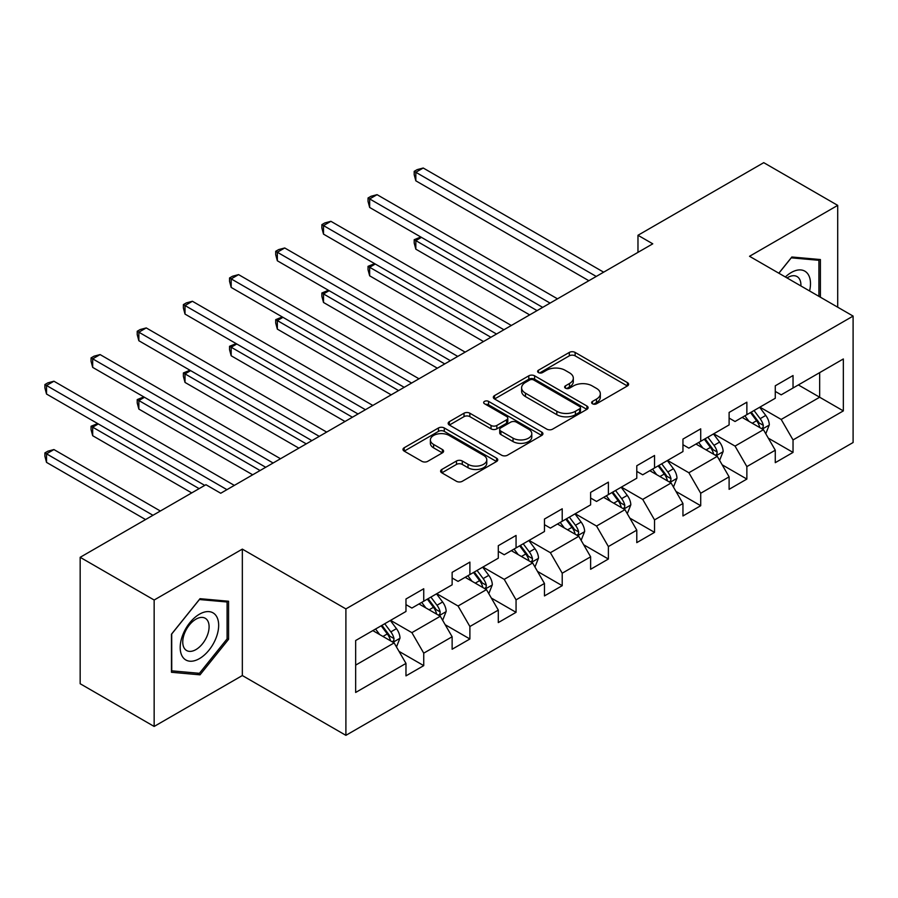 <?xml version="1.0" encoding="UTF-8"?>
<svg xmlns="http://www.w3.org/2000/svg" width="898" height="898" viewBox="0 0 898 898"><rect width="100%" height="100%" fill="white"/><g stroke="black" fill="none" stroke-linecap="round" stroke-linejoin="round"><path stroke-width="1.35" d="M592.478 403.774A2.874 1.661 0 0 0 596.553 403.774L627.41 385.96A4.108 2.368 0 0 0 628.611 384.277A4.108 2.368 0 0 0 627.41 382.604L575.124 352.42A4.108 2.368 0 0 0 569.321 352.42L538.452 370.234A2.874 1.661 0 0 0 537.61 371.413A2.874 1.661 0 0 0 538.452 372.58A2.874 1.661 0 0 0 542.527 372.58L546.523 370.279A13.144 7.588 0 0 1 565.111 370.279L569.467 372.793A13.144 7.588 0 0 1 573.317 378.159A13.144 7.588 0 0 1 569.467 383.525L565.471 385.837A2.874 1.661 0 0 0 564.629 387.004A2.874 1.661 0 0 0 565.471 388.183A2.874 1.661 0 0 0 569.534 388.183L573.53 385.871A13.144 7.588 0 0 1 592.119 385.871L596.474 388.385A13.144 7.588 0 0 1 600.324 393.751A13.144 7.588 0 0 1 596.474 399.116L592.478 401.428A2.874 1.661 0 0 0 591.636 402.596A2.874 1.661 0 0 0 592.478 403.774L592.478 401.428M441.805 469.474A4.108 2.368 0 0 0 440.604 471.147A4.108 2.368 0 0 0 441.805 472.819L456.476 481.294A4.108 2.368 0 0 0 462.279 481.294L496.56 461.505A4.108 2.368 0 0 0 497.761 459.832A4.108 2.368 0 0 0 496.56 458.148L444.274 427.964A4.108 2.368 0 0 0 438.471 427.964L404.19 447.754A4.108 2.368 0 0 0 402.989 449.427A4.108 2.368 0 0 0 404.19 451.11L421.914 461.336A4.108 2.368 0 0 0 427.717 461.336L442.388 452.873A4.108 2.368 0 0 0 443.59 451.189A4.108 2.368 0 0 0 442.388 449.516L433.599 444.443A10.989 6.342 0 0 1 430.389 439.953A10.989 6.342 0 0 1 437.169 434.093A10.989 6.342 0 0 1 449.146 435.474L483.562 455.342A10.989 6.342 0 0 1 486.783 459.832A10.989 6.342 0 0 1 479.992 465.692A10.989 6.342 0 0 1 468.026 464.311L462.279 461A4.108 2.368 0 0 0 456.476 461L441.805 469.474L441.805 472.819M242.337 549.116L154.153 600.021L80.169 557.31L80.169 683.737L154.153 726.448L242.337 675.543L345.898 735.339L345.898 608.911L242.337 549.116L242.337 675.543M837.711 307.195L837.711 205.373L749.527 256.289L853.1 316.085L345.898 608.911M837.711 205.373L763.738 162.661L637.973 235.276L637.973 252.36M80.169 557.31L205.934 484.707L220.728 493.249L652.767 243.818L637.973 235.276M546.803 429.143A4.108 2.368 0 0 0 552.618 429.143L586.888 409.353A4.108 2.368 0 0 0 588.1 407.67A4.108 2.368 0 0 0 586.888 405.997L534.613 375.813A4.108 2.368 0 0 0 528.799 375.813L494.529 395.603A4.108 2.368 0 0 0 493.328 397.275A4.108 2.368 0 0 0 494.529 398.959L546.803 429.143M485.65 404.392A2.874 1.661 0 0 1 488.568 404.807L488.568 401.384L541.73 432.073A4.108 2.368 0 0 1 542.931 433.745A4.108 2.368 0 0 1 541.73 435.429L507.449 455.219A4.108 2.368 0 0 1 501.645 455.219L449.359 425.035L449.359 421.678A4.108 2.368 0 0 0 448.158 423.351A4.108 2.368 0 0 0 449.359 425.035M449.359 421.678L464.03 413.203A4.108 2.368 0 0 1 469.834 413.203L491.038 425.45A4.108 2.368 0 0 0 496.852 425.45L506.584 419.826A4.108 2.368 0 0 0 507.785 418.154A4.108 2.368 0 0 0 506.584 416.481L484.505 403.73A2.874 1.661 0 0 1 483.663 402.562A2.874 1.661 0 0 1 485.436 401.024A2.874 1.661 0 0 1 488.568 401.384M345.898 735.339L853.1 442.512L853.1 316.085M399.015 651.364L423.733 665.631L423.733 653.16L452.132 636.761L452.132 649.232L469.89 638.983L469.89 626.512L498.3 610.101L498.3 622.583L516.058 612.324L516.058 599.853L544.457 583.453L544.457 595.924L562.215 585.676L562.215 573.205L590.626 556.805L590.626 569.276L608.384 559.027L608.384 546.556L636.783 530.157L636.783 542.628L654.541 532.368L654.541 519.897L682.951 503.497L682.951 515.968L700.709 505.72L700.709 493.249L729.109 476.849L729.109 489.32L746.867 479.072L746.867 466.601L775.277 450.201L775.277 462.672L793.035 452.412L793.035 439.941L843.334 410.902L843.334 358.964L819.661 372.636L819.661 397.23L843.334 410.902M423.733 665.631L405.975 675.88L405.975 663.409L355.664 692.459L355.664 640.521L405.975 611.471L405.975 599L423.733 588.751L423.733 601.222L452.132 584.822L452.132 572.352L469.89 562.103L469.89 574.574L498.3 558.174L498.3 545.692L516.058 535.444L516.058 547.915L544.457 531.515L544.457 519.044L562.215 508.796L562.215 521.267L590.626 504.867L590.626 492.396L608.384 482.147L608.384 494.618L636.783 478.219L636.783 465.748L654.541 455.488L654.541 467.959L682.951 451.559L682.951 439.088L700.709 428.84L700.709 441.311L729.109 424.911L729.109 412.44L746.867 402.192L746.867 414.663L775.277 398.263L775.277 385.792L793.035 375.532L793.035 388.003L843.334 358.964M418.996 603.961L440.301 616.253L411.89 632.652L390.585 620.361M405.975 604.635L411.89 608.058L423.733 601.222M411.89 632.652L423.733 653.16M440.301 616.253L452.132 636.761M465.153 577.302L486.458 589.604L458.059 606.004L436.754 593.701M452.132 577.986L458.059 581.399L469.89 574.574M458.059 606.004L469.89 626.512M486.458 589.604L498.3 610.101M511.321 550.654L532.626 562.956L504.216 579.356L482.911 567.053M498.3 551.338L504.216 554.751L516.058 547.915M504.216 579.356L516.058 599.853M532.626 562.956L544.457 583.453M557.478 524.005L578.783 536.297L550.384 552.708L529.079 540.405M544.457 524.679L550.384 528.103L562.215 521.267M550.384 552.708L562.215 573.205M578.783 536.297L590.626 556.805M603.647 497.346L624.952 509.649L596.541 526.048L575.236 513.746M590.626 498.031L596.541 501.454L608.384 494.618M596.541 526.048L608.384 546.556M624.952 509.649L636.783 530.157M649.804 470.698L671.109 483.001L642.71 499.4L621.394 487.098M636.783 471.383L642.71 474.795L654.541 467.959M642.71 499.4L654.541 519.897M671.109 483.001L682.951 503.497M695.972 444.05L717.278 456.341L688.867 472.752L667.562 460.45M682.951 444.723L688.867 448.147L700.709 441.311M688.867 472.752L700.709 493.249M717.278 456.341L729.109 476.849M742.13 417.39L763.435 429.693L735.035 446.093L713.719 433.79M729.109 418.075L735.035 421.499L746.867 414.663M735.035 446.093L746.867 466.601M763.435 429.693L775.277 450.201M798.356 384.928L819.661 397.23L781.193 419.445L759.888 407.142M775.277 391.427L781.193 394.839L793.035 388.003M781.193 419.445L793.035 439.941M154.153 600.021L154.153 726.448M355.664 665.115L394.132 642.912L372.827 630.609M394.132 642.912L405.975 663.409M768.318 438.157L793.035 452.412M722.16 464.805L746.867 479.072M675.992 491.453L700.709 505.72M629.835 518.112L654.541 532.368M583.666 544.76L608.384 559.027M537.509 571.409L562.215 585.676M491.341 598.057L516.058 612.324M445.184 624.716L469.89 638.983M820.402 297.204L820.402 259.544L791.845 256.996L778.824 273.194M171.462 672.276L200.018 674.836L228.575 639.309L228.575 601.233L200.018 598.685L171.462 634.212L171.462 672.276M227.093 638.456L228.575 639.309M196.999 673.096L200.018 674.836M593.634 404.179L596.474 402.54A13.144 7.588 0 0 0 600.324 397.174L600.324 393.751M573.317 378.159L573.317 381.571A13.144 7.588 0 0 1 569.467 386.948L566.616 388.587M627.354 385.994L575.124 355.833A4.108 2.368 0 0 0 569.321 355.833L539.608 372.984M586.832 409.387L534.613 379.225A4.108 2.368 0 0 0 528.799 379.225L494.585 398.981M579.625 408.848A2.874 1.661 0 0 0 580.467 407.67A2.874 1.661 0 0 0 579.625 406.502L533.738 380A2.874 1.661 0 0 0 529.674 380L525.465 382.436A13.144 7.588 0 0 0 521.615 387.801A13.144 7.588 0 0 0 525.465 393.167L556.827 411.284A13.144 7.588 0 0 0 575.416 411.284L579.625 408.848L579.625 412.261A2.874 1.661 0 0 0 580.467 411.093L580.467 407.67M521.615 387.801L521.615 391.214A13.144 7.588 0 0 0 525.465 396.59L525.465 393.167M579.625 412.261L575.416 414.696A13.144 7.588 0 0 1 556.827 414.696L525.465 396.59M449.415 425.057L464.03 416.627L464.03 413.203M507.785 418.154L507.785 421.577A4.108 2.368 0 0 1 506.584 423.25L496.852 428.862A4.108 2.368 0 0 1 491.038 428.862L469.834 416.627A4.108 2.368 0 0 0 464.03 416.627M488.568 404.807L541.674 435.463M513.039 438.157A10.989 6.342 0 0 0 525.016 439.526A10.989 6.342 0 0 0 531.796 433.667A10.989 6.342 0 0 0 528.585 429.177L516.451 422.183A4.108 2.368 0 0 0 510.648 422.183L500.916 427.796A4.108 2.368 0 0 0 499.715 429.48A4.108 2.368 0 0 0 500.916 431.152L513.039 438.157L513.039 441.569A10.989 6.342 0 0 0 525.016 442.95A10.989 6.342 0 0 0 531.796 437.079L531.796 433.667M499.715 429.48L499.715 432.892A4.108 2.368 0 0 0 500.916 434.565L500.916 431.152M513.039 441.569L500.916 434.565M486.783 459.832L486.783 463.245A10.989 6.342 0 0 1 479.992 469.104A10.989 6.342 0 0 1 468.026 467.735L462.279 464.423A4.108 2.368 0 0 0 456.476 464.423L441.861 472.853M430.389 439.953L430.389 443.376A10.989 6.342 0 0 0 433.599 447.855L433.599 444.443M442.332 452.895L433.599 447.855M496.504 461.538L444.274 431.377A4.108 2.368 0 0 0 438.471 431.377L404.246 451.144M765.781 433.745L769.294 424.877A11.09 6.398 -120 0 0 765.758 415.437L759.652 407.277M748.999 421.364L744.857 415.819M421.454 237.375L415.83 240.619L415.83 249.161L529.663 314.884M761.717 428.705L763.064 427.28L763.311 425.349A11.09 6.398 -120 0 0 760.135 418.681L754.028 410.521M751.244 412.126L758.024 421.173A5.646 3.266 60 0 1 759.046 422.891L763.311 425.349M750.481 412.575L756.587 420.724A11.09 6.398 60 0 1 759.753 427.403M415.83 249.161L414.203 243.1L414.203 239.687L537.06 310.618M414.203 239.687L420.803 237.005M596.25 276.449L415.83 172.281L423.227 168.016L603.647 272.173M588.852 280.715L415.83 180.824L415.83 172.281L414.203 171.338L417.155 169.632L423.227 168.016M415.83 180.824L414.203 174.762L414.203 171.338M817.09 259.253L818.92 260.308L818.92 296.351M778.88 273.228L791.25 257.838L818.92 260.308M809.569 290.952A27.198 15.704 120 0 0 804.855 271.174A27.198 15.704 120 0 0 785.368 276.977M800.904 285.946A18.622 10.754 120 0 0 797.065 276.573A18.622 10.754 120 0 0 787.03 277.942M199.423 658.627A27.198 15.704 120 0 0 218.663 625.311A27.198 15.704 120 0 0 199.423 614.21A27.198 15.704 120 0 0 180.195 647.525A27.198 15.704 120 0 0 199.423 658.627M195.921 649.602A18.622 10.754 120 0 0 208.089 633.191A18.622 10.754 120 0 0 205.238 618.262A18.622 10.754 120 0 0 195.921 619.193A18.622 10.754 120 0 0 183.753 635.604A18.622 10.754 120 0 0 186.616 650.522A18.622 10.754 120 0 0 195.921 649.602M171.754 633.943L199.423 599.527L227.093 601.997L227.093 638.882L199.423 673.309L171.754 670.84L171.698 633.909M225.263 600.942L227.093 601.997M719.612 460.393L723.137 451.526A11.09 6.398 -120 0 0 719.59 442.085L713.483 433.936M702.842 448.012L698.689 442.478M375.285 264.023L369.662 267.278L369.662 275.821L483.506 341.543M715.56 455.353L716.907 453.939L717.143 451.997A11.09 6.398 -120 0 0 713.977 445.329L707.86 437.18M705.087 438.785L711.867 447.821A5.646 3.266 60 0 1 712.889 449.539L717.143 451.997M704.313 439.223L710.419 447.384A11.09 6.398 60 0 1 713.596 454.051M369.662 275.821L368.034 269.748L368.034 266.336L490.903 337.266M368.034 266.336L374.634 263.653M673.455 487.053L676.969 478.185A11.09 6.398 -120 0 0 673.433 468.734L667.326 460.584M656.674 474.66L652.532 469.126M329.128 290.683L323.505 293.927L323.505 302.469L437.337 368.191M669.392 482.013L670.739 480.587L670.986 478.656A11.09 6.398 -120 0 0 667.809 471.978L661.703 463.828M658.919 465.433L665.699 474.481A5.646 3.266 60 0 1 666.731 476.198L670.986 478.656M658.155 465.882L664.262 474.032A11.09 6.398 60 0 1 667.427 480.699M323.505 302.469L321.877 296.407L321.877 292.984L444.735 363.915M321.877 292.984L328.477 290.301M550.081 303.097L369.662 198.929L377.059 194.664L557.478 298.832M542.684 307.374L369.662 207.472L369.662 198.929L368.034 197.998L370.997 196.292L377.059 194.664M369.662 207.472L368.034 201.41L368.034 197.998M503.924 329.746L323.505 225.589L330.902 221.312L511.321 325.48M496.527 334.022L323.505 234.131L323.505 225.589L321.877 224.646L324.829 222.94L330.902 221.312M323.505 234.131L321.877 228.058L321.877 224.646M627.287 513.701L630.811 504.833A11.09 6.398 -120 0 0 627.264 495.393L621.158 487.232M610.517 501.32L606.363 495.775M282.96 317.331L277.336 320.575L277.336 329.117L391.18 394.839M623.234 508.661L624.581 507.235L624.817 505.305A11.09 6.398 -120 0 0 621.652 498.637L615.534 490.476M612.762 492.082L619.541 501.129A5.646 3.266 60 0 1 620.563 502.846L624.817 505.305M611.987 492.531L618.093 500.68A11.09 6.398 60 0 1 621.27 507.359M277.336 329.117L275.708 323.056L275.708 319.632L398.577 390.574M275.708 319.632L282.309 316.949M581.129 540.349L584.643 531.481A11.09 6.398 -120 0 0 581.107 522.041L575.001 513.892M564.348 527.968L560.206 522.434M236.803 343.979L231.179 347.223L231.179 355.776L345.012 421.499M577.066 535.309L578.413 533.895L578.66 531.953A11.09 6.398 -120 0 0 575.483 525.285L569.377 517.136M566.593 518.741L573.373 527.777A5.646 3.266 60 0 1 574.406 529.494L578.66 531.953M565.83 519.179L571.936 527.339A11.09 6.398 60 0 1 575.113 534.007M231.179 355.776L229.551 349.704L229.551 346.291L352.409 417.222M229.551 346.291L236.152 343.608M534.961 566.997L538.486 558.129A11.09 6.398 -120 0 0 534.939 548.689L528.832 540.54M518.191 554.616L514.038 549.082M190.634 370.638L185.01 373.882L185.01 382.425L298.854 448.147M530.909 561.957L532.256 560.543L532.492 558.612A11.09 6.398 -120 0 0 529.326 551.933L523.22 543.784M520.436 545.389L527.216 554.436A5.646 3.266 60 0 1 528.237 556.154L532.492 558.612M519.661 545.838L525.768 553.987A11.09 6.398 60 0 1 528.944 560.655M185.01 382.425L183.383 376.363L183.383 372.939L306.252 443.87M183.383 372.939L189.983 370.257M457.756 356.405L277.336 252.237L284.733 247.971L465.153 352.128M450.358 360.67L277.336 260.779L277.336 252.237L275.708 251.294L278.672 249.588L284.733 247.971M277.336 260.779L275.708 254.718L275.708 251.294M411.598 383.053L231.179 278.885L238.576 274.62L418.996 378.788M404.201 387.33L231.179 287.427L231.179 278.885L229.551 277.953L232.515 276.247L238.576 274.62M231.179 287.427L229.551 281.366L229.551 277.953M365.43 409.701L185.01 305.545L192.408 301.268L372.827 405.436M358.033 413.978L185.01 314.087L185.01 305.545L183.383 304.602L186.346 302.895L192.408 301.268M185.01 314.087L183.383 308.014L183.383 304.602M488.804 593.657L492.317 584.789A11.09 6.398 -120 0 0 488.781 575.349L482.675 567.188M472.022 581.275L467.88 575.73M144.477 397.286L138.853 400.53L138.853 409.073L252.686 474.795M484.752 588.617L486.087 587.191L486.334 585.26A11.09 6.398 -120 0 0 483.158 578.593L477.051 570.432M474.279 572.037L481.047 581.085A5.646 3.266 60 0 1 482.08 582.802L486.334 585.26M473.504 572.486L479.611 580.636A11.09 6.398 60 0 1 482.787 587.314M138.853 409.073L137.226 403.011L137.226 399.588L260.083 470.53M137.226 399.588L143.826 396.905M319.273 436.361L138.853 332.193L146.251 327.927L326.67 432.084M311.875 440.626L138.853 340.735L138.853 332.193L137.226 331.25L140.189 329.544L146.251 327.927M138.853 340.735L137.226 334.673L137.226 331.25M442.635 620.305L446.16 611.437A11.09 6.398 -120 0 0 442.624 601.997L436.507 593.847M425.865 607.924L421.712 602.39M98.309 423.935L92.685 427.179L92.685 435.721L191.734 492.912M438.583 615.265L439.93 613.85L440.166 611.908A11.09 6.398 -120 0 0 437 605.241L430.894 597.091M428.11 598.697L434.89 607.733A5.646 3.266 60 0 1 435.912 609.45L440.166 611.908M427.336 599.134L433.442 607.295A11.09 6.398 60 0 1 436.619 613.963M92.685 435.721L91.057 429.659L91.057 426.247L199.132 488.635M91.057 426.247L97.657 423.564M273.104 463.009L92.685 358.841L100.093 354.575L280.502 458.732M265.707 467.274L92.685 367.383L92.685 358.841L91.057 357.909L94.021 356.192L100.093 354.575M92.685 367.383L91.057 361.322L91.057 357.909M396.478 646.953L399.992 638.085A11.09 6.398 -120 0 0 396.456 628.645L390.349 620.496M379.697 634.572L375.555 629.038M160.36 511.018L53.925 449.561L46.528 453.838L46.528 462.38L145.566 519.56M392.426 641.913L393.762 640.499L394.009 638.568A11.09 6.398 -120 0 0 390.832 631.889L384.726 623.74M381.953 625.345L388.722 634.392A5.646 3.266 60 0 1 389.754 636.11L394.009 638.568M381.179 625.794L387.285 633.943A11.09 6.398 60 0 1 390.462 640.611M46.528 462.38L44.9 456.307L44.9 452.895L152.963 515.284M44.9 452.895L47.863 451.189L53.925 449.561M226.947 489.657L46.528 385.5L53.925 381.223L234.344 485.391M204.755 485.391L46.528 394.042L46.528 385.5L44.9 384.557L47.863 382.851L53.925 381.223M46.528 394.042L44.9 387.97L44.9 384.557M596.474 402.54L596.474 399.116M565.471 388.183L565.471 385.837M569.467 386.948L569.467 383.525M538.452 372.58L538.452 370.234M569.321 355.833L569.321 352.42M575.124 355.833L575.124 352.42M627.41 385.96L627.41 382.604M494.529 398.959L494.529 395.603M528.799 379.225L528.799 375.813M534.613 379.225L534.613 375.813M586.888 409.353L586.888 405.997M556.827 414.696L556.827 411.284M575.416 414.696L575.416 411.284M469.834 416.627L469.834 413.203M491.038 428.862L491.038 425.45M496.852 428.862L496.852 425.45M506.584 423.25L506.584 419.826M541.73 435.429L541.73 432.073M456.476 464.423L456.476 461M462.279 464.423L462.279 461M468.026 467.735L468.026 464.311M442.388 452.873L442.388 449.516M404.19 451.11L404.19 447.754M438.471 431.377L438.471 427.964M444.274 431.377L444.274 427.964M496.56 461.505L496.56 458.148M762.346 429.064L769.227 425.091M760.135 418.681L765.758 415.437M752.243 423.239L756.587 420.724M716.177 455.713L723.058 451.739M713.977 445.329L719.59 442.085M706.086 449.887L710.419 447.384M670.02 482.361L676.901 478.398M667.809 471.978L673.433 468.734M659.918 476.535L664.262 474.032M623.852 509.02L630.733 505.046M621.652 498.637L627.264 495.393M613.761 503.183L618.093 500.68M577.695 535.668L584.576 531.695M575.483 525.285L581.107 522.041M567.592 529.842L571.936 527.339M531.526 562.316L538.407 558.354M529.326 551.933L534.939 548.689M521.435 556.491L525.768 553.987M485.369 588.976L492.25 585.002M483.158 578.593L488.781 575.349M475.267 583.139L479.611 580.636M439.201 615.624L446.082 611.65M437 605.241L442.624 601.997M429.109 609.798L433.442 607.295M393.043 642.272L399.924 638.31M390.832 631.889L396.456 628.645M382.941 636.446L387.285 633.943"/></g></svg>
